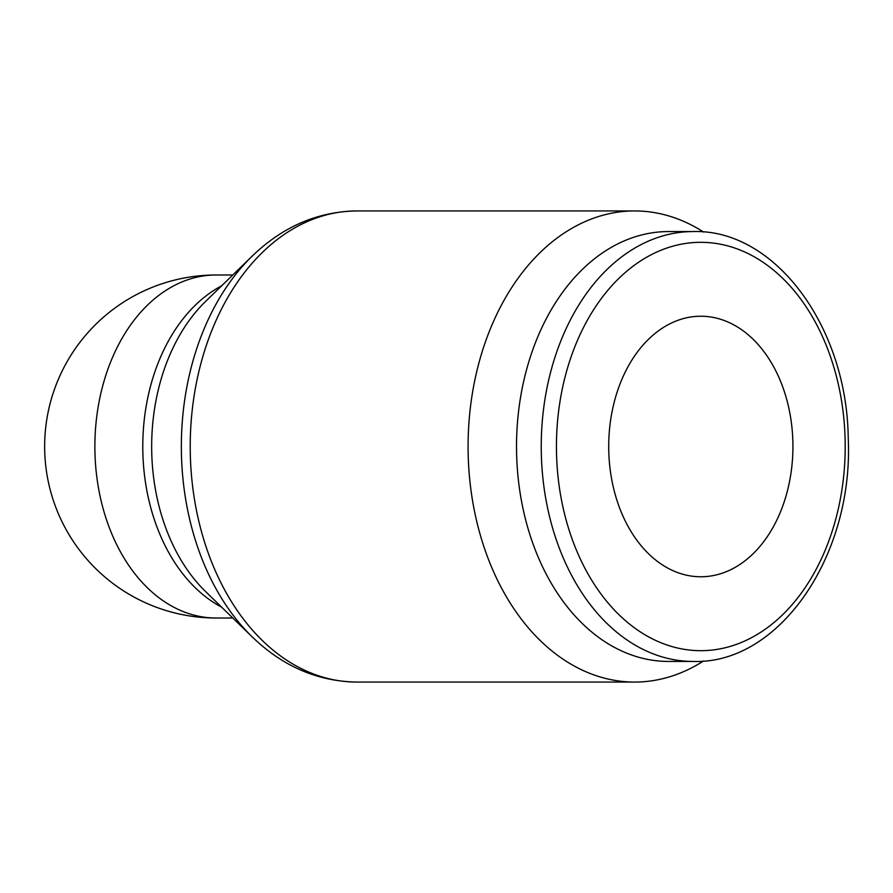 <?xml version="1.0" encoding="UTF-8"?>
<svg xmlns="http://www.w3.org/2000/svg" width="893" height="893" viewBox="0 0 893 893"><rect width="100%" height="100%" fill="white"/><g stroke="black" fill="none" stroke-linecap="round" stroke-linejoin="round"><path stroke-width="1.34" d="M693.225 231.566L668.5 231.566A214.934 151.977 90 0 0 516.522 446.5L516.522 446.5A214.934 151.977 90 0 0 668.5 661.434L693.225 661.434C779.165 664.492 853.808 555.613 848.227 438.106C847.033 326.514 774.689 228.999 693.225 231.566A214.934 151.977 90 0 0 541.236 446.5A214.934 151.977 90 0 0 693.225 661.434M703.55 232.035A235.562 166.567 90 0 0 634.655 210.938A235.562 166.567 90 0 0 468.088 446.5A235.562 166.567 90 0 0 634.655 682.062A235.562 166.567 90 0 0 703.55 660.965M608.713 446.5A130.266 92.113 -90 0 1 700.815 316.234A130.266 92.113 -90 0 1 792.928 446.5A130.266 92.113 -90 0 1 700.815 576.766A130.266 92.113 -90 0 1 608.713 446.5M232.783 274.988L216.162 274.988A171.512 121.281 90 0 0 94.881 446.5A171.512 121.281 90 0 0 216.162 618.012A171.512 171.512 0 0 1 44.65 446.5A171.512 171.512 0 0 1 216.162 274.988A171.512 171.512 0 0 0 44.65 446.5A171.512 171.512 0 0 0 216.162 618.012L232.783 618.012M700.815 650.684A204.184 144.387 90 0 0 845.202 446.5A204.184 144.387 90 0 0 700.815 242.316A204.184 144.387 90 0 0 556.439 446.5A204.184 144.387 90 0 0 700.815 650.684M252.139 256.168A230.963 163.319 90 0 0 250.364 257.921C281.273 227.28 316.747 211.619 356.787 210.938A235.562 166.567 90 0 0 190.22 446.5A235.562 166.567 90 0 0 356.787 682.062L634.655 682.062M250.364 257.921A230.963 163.319 90 0 0 181.346 446.5A230.963 163.319 90 0 0 250.364 635.079A230.963 163.319 90 0 0 252.139 636.832M251.793 256.514L205.647 301.376A176.111 124.529 90 0 0 204.296 302.705A176.111 124.529 90 0 0 151.665 446.5A176.111 124.529 90 0 0 204.296 590.295A176.111 124.529 90 0 0 205.647 591.624L251.793 636.486M221.643 285.816A171.512 121.281 90 0 0 142.78 446.5A171.512 121.281 90 0 0 221.643 607.184M250.364 635.079C281.273 665.72 316.747 681.381 356.787 682.062M356.787 210.938L634.655 210.938"/></g></svg>
